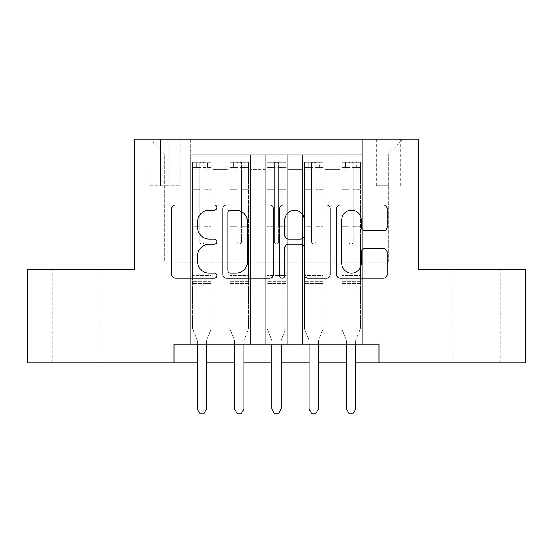 <?xml version="1.0" encoding="UTF-8"?>
<svg xmlns="http://www.w3.org/2000/svg" width="553" height="553" viewBox="0 0 553 553"><rect width="100%" height="100%" fill="white"/><g stroke="black" fill="none" stroke-linecap="round" stroke-linejoin="round"><path stroke-width="0.41" stroke-dasharray="2.77 2.07" d="M216.852 207.61A2.565 2.565 0 0 0 214.288 205.045L175.412 205.045A3.657 3.657 0 0 0 171.748 208.709L171.748 274.578A3.657 3.657 0 0 0 175.412 278.235L214.288 278.235A2.565 2.565 0 0 0 216.852 275.677A2.565 2.565 0 0 0 214.288 273.113L209.262 273.113A11.71 11.71 0 0 1 197.552 261.403L197.552 255.915A11.71 11.71 0 0 1 209.262 244.205L214.288 244.205A2.565 2.565 0 0 0 216.852 241.64A2.565 2.565 0 0 0 214.288 239.083L209.262 239.083A11.71 11.71 0 0 1 197.552 227.373L197.552 221.884A11.71 11.71 0 0 1 209.262 210.175L214.288 210.175A2.565 2.565 0 0 0 216.852 207.61M476.886 269.601L453.025 269.601L476.886 269.601M476.886 362.803L453.025 362.803L476.886 362.803M76.114 269.601L99.975 269.601L76.114 269.601M76.114 362.803L99.975 362.803L76.114 362.803M388.344 139.121L376.413 139.121L388.344 139.121M388.344 185.718L376.413 185.718L388.344 185.718M362.243 344.166L362.243 154.778L190.757 154.778L190.757 344.166L213.119 344.166L190.757 344.166L213.119 344.166L190.757 344.166L190.757 154.778L213.119 154.778L213.119 344.166L213.119 154.778L213.119 262.15L228.036 262.15L213.119 262.15L213.119 154.778L190.757 154.778L362.243 154.778L362.243 344.166L339.881 344.166L339.881 154.778L302.595 154.778L302.595 344.166L302.595 154.778L324.964 154.778L324.964 344.166L324.964 154.778L324.964 262.15L324.964 154.778L339.881 154.778L339.881 344.166L362.243 344.166L339.881 344.166L362.243 344.166L362.243 154.031L362.243 262.15L388.344 262.15L388.344 154.031L362.243 154.031L388.344 154.031L388.344 262.15L362.243 262.15L362.243 234.189L362.243 344.166M302.595 344.166L324.964 344.166L302.595 344.166L324.964 344.166L302.595 344.166L302.595 234.189L302.595 262.15L287.684 262.15L287.684 169.688L287.684 262.15L302.595 262.15L302.595 169.688L302.595 262.15L339.881 262.15L324.964 262.15L324.964 234.189L324.964 262.15L302.595 262.15L302.595 234.189L324.964 234.189L324.964 344.166L324.964 234.189L302.595 234.189L302.595 344.166M287.684 344.166L287.684 154.778L265.316 154.778L265.316 344.166L265.316 154.778L287.684 154.778L287.684 344.166L265.316 344.166L287.684 344.166L265.316 344.166L287.684 344.166L287.684 234.189L287.684 344.166M250.405 344.166L250.405 154.778L228.036 154.778L228.036 344.166L228.036 154.778L250.405 154.778L250.405 344.166L228.036 344.166L250.405 344.166L228.036 344.166L250.405 344.166L250.405 234.189L250.405 344.166M339.881 169.688L339.881 262.15L339.881 154.778L339.881 169.688L324.964 169.688L339.881 169.688M250.405 169.688L250.405 262.15L250.405 154.778L250.405 169.688L265.316 169.688L265.316 262.15L250.405 262.15L265.316 262.15L265.316 154.778L250.405 154.778L265.316 154.778L265.316 169.688L250.405 169.688M173.981 362.803L173.981 344.166L173.981 362.803L173.981 344.166L379.019 344.166L173.981 344.166L379.019 344.166L379.019 362.803L27.65 362.803L27.65 269.601L134.835 269.601L134.835 139.121L418.165 139.121L418.165 269.601L525.35 269.601L525.35 362.803L379.019 362.803L379.019 344.166L379.019 362.803M160.557 139.121L148.999 139.121L160.557 139.121L160.557 185.718L148.999 185.718L168.755 185.718L160.557 185.718L160.557 139.121M168.755 139.121L180.313 139.121L168.755 139.121L168.755 185.718L180.313 185.718L168.755 185.718L168.755 139.121M362.243 139.121L190.757 139.121L403.255 139.121L362.243 139.121L362.243 154.778L362.243 139.121M190.757 139.121L149.745 139.121L190.757 139.121L190.757 262.15L164.656 262.15L164.656 154.031L190.757 154.031L164.656 154.031L149.745 139.121L164.656 154.031L164.656 262.15L190.757 262.15L190.757 139.121M228.036 169.688L228.036 262.15L228.036 154.778L213.119 154.778L228.036 154.778L228.036 169.688L213.119 169.688L228.036 169.688M302.595 154.778L287.684 154.778L287.684 169.688L287.684 154.778L302.595 154.778L302.595 169.688L302.595 154.778M197.276 362.803L206.601 362.803M234.562 362.803L243.88 362.803M271.841 362.803L281.159 362.803M309.12 362.803L318.438 362.803M346.399 362.803L355.724 362.803M265.316 262.15L287.684 262.15L265.316 262.15L265.316 234.189L265.316 262.15M228.036 262.15L250.405 262.15L250.405 234.189L250.405 262.15L228.036 262.15L228.036 234.189L250.405 234.189L228.036 234.189L228.036 344.166L228.036 262.15M190.757 262.15L213.119 262.15L213.119 234.189L213.119 344.166L213.119 234.189L213.119 262.15L190.757 262.15L190.757 234.189L213.119 234.189L190.757 234.189L190.757 344.166L190.757 262.15M339.881 262.15L362.243 262.15L339.881 262.15L339.881 234.189L339.881 262.15M190.757 234.189L213.119 234.189L190.757 234.189M228.036 234.189L250.405 234.189L228.036 234.189M265.316 234.189L287.684 234.189L265.316 234.189L265.316 344.166L265.316 234.189L287.684 234.189L265.316 234.189M302.595 234.189L324.964 234.189L302.595 234.189M339.881 234.189L362.243 234.189L339.881 234.189L339.881 344.166L339.881 234.189L362.243 234.189L339.881 234.189M403.255 139.121L388.344 154.031L403.255 139.121M273.3 274.578L273.3 208.709A3.657 3.657 0 0 0 269.636 205.045L226.46 205.045A3.657 3.657 0 0 0 222.797 208.709L222.797 274.578A3.657 3.657 0 0 0 226.46 278.235L269.636 278.235A3.657 3.657 0 0 0 273.3 274.578M230.483 210.175A2.565 2.565 0 0 0 227.919 212.732L227.919 270.548A2.565 2.565 0 0 0 230.483 273.113L235.792 273.113A11.71 11.71 0 0 0 247.502 261.403L247.502 221.884A11.71 11.71 0 0 0 235.792 210.175L230.483 210.175M283.364 205.045L326.54 205.045A3.657 3.657 0 0 1 330.203 208.709L330.203 274.578A3.657 3.657 0 0 1 326.54 278.235L308.062 278.235A3.657 3.657 0 0 1 304.406 274.578L304.406 247.862A3.657 3.657 0 0 0 300.742 244.205L288.486 244.205A3.657 3.657 0 0 0 284.823 247.862L284.823 275.677A2.565 2.565 0 0 1 282.265 278.235A2.565 2.565 0 0 1 279.7 275.677L279.7 208.709A3.657 3.657 0 0 1 283.364 205.045M304.406 220.142A9.788 9.788 0 0 0 294.611 210.354A9.788 9.788 0 0 0 284.823 220.142L284.823 235.419A3.657 3.657 0 0 0 288.486 239.083L300.742 239.083A3.657 3.657 0 0 0 304.406 235.419L304.406 220.142M364.966 230.85L383.443 230.85A3.657 3.657 0 0 0 387.107 227.186L387.107 208.709A3.657 3.657 0 0 0 383.443 205.045L340.268 205.045A3.657 3.657 0 0 0 336.604 208.709L336.604 274.578A3.657 3.657 0 0 0 340.268 278.235L383.443 278.235A3.657 3.657 0 0 0 387.107 274.578L387.107 252.258A3.657 3.657 0 0 0 383.443 248.594L364.966 248.594A3.657 3.657 0 0 0 361.303 252.258L361.303 263.325A9.788 9.788 0 0 1 351.514 273.113A9.788 9.788 0 0 1 341.726 263.325L341.726 219.963A9.788 9.788 0 0 1 351.514 210.175A9.788 9.788 0 0 1 361.303 219.963L361.303 227.186A3.657 3.657 0 0 0 364.966 230.85M199.702 241.64A2.24 2.24 90 0 0 201.935 243.88A2.24 2.24 -90 0 1 199.702 241.64L199.702 237.908L199.702 241.64A2.24 2.24 90 0 0 201.935 243.88A2.24 2.24 90 0 0 204.175 241.64A2.24 2.24 -90 0 1 201.935 243.88A2.24 2.24 90 0 0 204.175 241.64L204.175 237.908L204.175 241.64A2.24 2.24 -90 0 1 201.935 243.88A2.24 2.24 -90 0 1 199.702 241.64L199.702 231.009L199.702 241.64M197.276 344.166L197.276 341.18A3.726 3.726 90 0 0 197.006 339.791A3.726 3.726 -90 0 1 197.276 341.18A3.726 3.726 90 0 0 197.006 339.791L192.617 328.883L197.006 339.791L192.617 328.883L192.617 237.908L192.617 275.567L192.617 237.908L199.702 237.908L192.617 237.908L199.702 237.908L192.617 237.908L192.617 226.163L199.702 226.163L192.617 226.163L192.617 191.863L199.702 191.863L192.617 191.863L192.617 169.854L199.702 169.854L192.617 169.854L192.617 167.082L192.617 237.908L192.617 231.009L199.702 231.009L192.617 231.009L192.617 189.686L199.702 189.686L199.702 231.009L199.702 189.686L192.617 189.686L192.617 167.677L199.702 167.677L199.702 189.686L199.702 162.693L199.702 168.057L199.702 162.693L204.175 162.693L204.175 168.057C202.688 166.764 201.195 166.764 199.702 168.057L199.702 237.908L199.702 168.057C201.188 166.764 202.681 166.764 204.175 168.057L204.175 237.908L204.175 162.693L199.702 162.693L199.702 167.677L192.617 167.677L192.617 162.236L196.343 162.236L196.343 167.082L192.617 167.082L192.617 162.236L192.617 167.082L207.527 167.082L196.343 167.082L196.343 162.236L211.163 162.236L207.527 162.236L207.527 167.082L211.26 167.082L211.26 162.236L192.617 162.236L192.617 328.883L192.617 275.567L192.617 328.883L197.006 339.791A3.726 3.726 -90 0 1 197.276 341.18L197.276 409.033L206.601 409.033L206.601 341.18A3.726 3.726 -90 0 1 206.87 339.791L211.26 328.883L211.26 283.399L211.26 328.883L206.87 339.791A3.726 3.726 90 0 0 206.601 341.18A3.726 3.726 -90 0 1 206.87 339.791A3.726 3.726 90 0 0 206.601 341.18L206.601 344.166M211.26 167.082L211.26 283.399L192.617 283.399L211.26 283.399L211.26 275.567L192.617 275.567L211.26 275.567L211.26 237.908L211.26 328.883L211.26 237.908L204.175 237.908L204.175 226.163L204.175 241.64L204.175 237.908L211.26 237.908L204.175 237.908L211.26 237.908L211.26 226.163L204.175 226.163L204.175 191.863L204.175 226.163L211.26 226.163L211.26 191.863L204.175 191.863L204.175 169.854L204.175 191.863L211.26 191.863L211.26 169.854L204.175 169.854L211.26 169.854L211.26 167.082L192.714 167.082L211.163 167.082L207.527 167.082L207.527 162.236L211.26 162.236L211.26 231.009L204.175 231.009L211.26 231.009L211.26 189.686L204.175 189.686L211.26 189.686L211.26 167.677L204.175 167.677L211.26 167.677L211.26 162.236L211.26 167.082M206.601 409.033L197.276 409.033L197.276 341.18L197.276 409.033L200.075 413.879L203.801 413.879L200.075 413.879L197.276 409.033L200.075 413.879L203.801 413.879L206.601 409.033L206.601 341.18L206.601 409.033L203.801 413.879L206.601 409.033L197.276 409.033M236.981 241.64A2.24 2.24 81 0 0 239.221 243.88A2.24 2.24 -99 0 1 236.981 241.64L236.981 237.908L236.981 241.64A2.24 2.24 99 0 0 239.221 243.88A2.24 2.24 81 0 0 241.454 241.64A2.24 2.24 -99 0 1 239.221 243.88A2.24 2.24 99 0 0 241.454 241.64L241.454 237.908L241.454 241.64A2.24 2.24 -81 0 1 239.221 243.88A2.24 2.24 -81 0 1 236.981 241.64L236.981 231.009L236.981 241.64M234.562 344.166L234.562 341.18A3.726 3.726 99 0 0 234.292 339.791A3.726 3.726 -99 0 1 234.562 341.18A3.726 3.726 99 0 0 234.292 339.791L229.896 328.883L234.292 339.791L229.896 328.883L229.896 237.908L229.896 275.567L229.896 237.908L236.981 237.908L229.896 237.908L236.981 237.908L229.896 237.908L229.896 226.163L236.981 226.163L229.896 226.163L229.896 191.863L236.981 191.863L229.896 191.863L229.896 169.854L236.981 169.854L229.896 169.854L229.896 167.082L229.896 237.908L229.896 231.009L236.981 231.009L229.896 231.009L229.896 189.686L236.981 189.686L236.981 231.009L236.981 189.686L229.896 189.686L229.896 167.677L236.981 167.677L236.981 189.686L236.981 162.693L236.981 168.057L236.981 162.693L241.454 162.693L241.454 168.057C239.967 166.764 238.474 166.764 236.981 168.057L236.981 237.908L236.981 168.057C238.467 166.764 239.961 166.764 241.454 168.057L241.454 237.908L241.454 162.693L236.981 162.693L236.981 167.677L229.896 167.677L229.896 162.236L248.539 162.236L248.539 167.082L229.993 167.082L248.449 167.082L244.813 167.082L244.813 162.236L229.993 162.236L233.629 162.236L233.629 167.082L229.896 167.082L229.896 162.236L229.896 167.082L244.813 167.082L233.629 167.082L233.629 162.236L244.813 162.236L244.813 167.082L248.539 167.082L248.539 162.236L229.896 162.236L229.896 328.883L229.896 275.567L229.896 328.883L234.292 339.791A3.726 3.726 -99 0 1 234.562 341.18L234.562 409.033L243.88 409.033L243.88 341.18A3.726 3.726 -99 0 1 244.149 339.791L248.539 328.883L248.539 283.399L248.539 328.883L244.149 339.791A3.726 3.726 99 0 0 243.88 341.18A3.726 3.726 -99 0 1 244.149 339.791A3.726 3.726 99 0 0 243.88 341.18L243.88 344.166M248.539 167.082L248.539 283.399L229.896 283.399L248.539 283.399L248.539 275.567L229.896 275.567L248.539 275.567L248.539 237.908L248.539 328.883L248.539 237.908L241.454 237.908L241.454 226.163L241.454 241.64L241.454 237.908L248.539 237.908L241.454 237.908L248.539 237.908L248.539 226.163L241.454 226.163L241.454 191.863L241.454 226.163L248.539 226.163L248.539 191.863L241.454 191.863L241.454 169.854L241.454 191.863L248.539 191.863L248.539 169.854L241.454 169.854L248.539 169.854L248.539 167.082M248.539 162.236L248.539 231.009L241.454 231.009L248.539 231.009L248.539 189.686L241.454 189.686L248.539 189.686L248.539 167.677L241.454 167.677L248.539 167.677L248.539 162.236M243.88 409.033L234.562 409.033L234.562 341.18L234.562 409.033L237.355 413.879L241.08 413.879L237.355 413.879L234.562 409.033L237.355 413.879L241.08 413.879L243.88 409.033L243.88 341.18L243.88 409.033L241.08 413.879L243.88 409.033L234.562 409.033M274.26 241.64A2.24 2.24 81 0 0 276.5 243.88A2.24 2.24 -99 0 1 274.26 241.64L274.26 237.908L274.26 241.64A2.24 2.24 99 0 0 276.5 243.88A2.24 2.24 81 0 0 278.74 241.64A2.24 2.24 -99 0 1 276.5 243.88A2.24 2.24 99 0 0 278.74 241.64L278.74 237.908L278.74 241.64A2.24 2.24 -81 0 1 276.5 243.88A2.24 2.24 -81 0 1 274.26 241.64L274.26 231.009L274.26 241.64M271.841 344.166L271.841 341.18A3.726 3.726 99 0 0 271.571 339.791A3.726 3.726 -99 0 1 271.841 341.18A3.726 3.726 99 0 0 271.571 339.791L267.182 328.883L271.571 339.791L267.182 328.883L267.182 237.908L267.182 275.567L267.182 237.908L274.26 237.908L267.182 237.908L274.26 237.908L267.182 237.908L267.182 226.163L274.26 226.163L267.182 226.163L267.182 191.863L274.26 191.863L267.182 191.863L267.182 169.854L274.26 169.854L267.182 169.854L267.182 167.082L267.182 237.908L267.182 231.009L274.26 231.009L267.182 231.009L267.182 189.686L274.26 189.686L274.26 231.009L274.26 189.686L267.182 189.686L267.182 167.677L274.26 167.677L274.26 189.686L274.26 162.693L274.26 168.057L274.26 162.693L278.74 162.693L278.74 168.057C277.247 166.764 275.76 166.764 274.26 168.057L274.26 237.908L274.26 168.057C275.753 166.764 277.24 166.764 278.74 168.057L278.74 237.908L278.74 162.693L274.26 162.693L274.26 167.677L267.182 167.677L267.182 162.236L285.818 162.236L285.818 167.082L267.272 167.082L285.728 167.082L282.092 167.082L282.092 162.236L267.272 162.236L270.908 162.236L270.908 167.082L267.182 167.082L267.182 162.236L267.182 167.082L282.092 167.082L270.908 167.082L270.908 162.236L282.092 162.236L282.092 167.082L285.818 167.082L285.818 162.236L267.182 162.236L267.182 328.883L267.182 275.567L267.182 328.883L271.571 339.791A3.726 3.726 -99 0 1 271.841 341.18L271.841 409.033L281.159 409.033L281.159 341.18A3.726 3.726 -99 0 1 281.429 339.791L285.818 328.883L285.818 283.399L285.818 328.883L281.429 339.791A3.726 3.726 99 0 0 281.159 341.18A3.726 3.726 -99 0 1 281.429 339.791A3.726 3.726 99 0 0 281.159 341.18L281.159 344.166M285.818 167.082L285.818 283.399L267.182 283.399L285.818 283.399L285.818 275.567L267.182 275.567L285.818 275.567L285.818 237.908L285.818 328.883L285.818 237.908L278.74 237.908L278.74 226.163L278.74 241.64L278.74 237.908L285.818 237.908L278.74 237.908L285.818 237.908L285.818 226.163L278.74 226.163L278.74 191.863L278.74 226.163L285.818 226.163L285.818 191.863L278.74 191.863L278.74 169.854L278.74 191.863L285.818 191.863L285.818 169.854L278.74 169.854L285.818 169.854L285.818 167.082M285.818 162.236L285.818 231.009L278.74 231.009L285.818 231.009L285.818 189.686L278.74 189.686L285.818 189.686L285.818 167.677L278.74 167.677L285.818 167.677L285.818 162.236M281.159 409.033L271.841 409.033L271.841 341.18L271.841 409.033L274.634 413.879L278.366 413.879L274.634 413.879L271.841 409.033L274.634 413.879L278.366 413.879L281.159 409.033L281.159 341.18L281.159 409.033L278.366 413.879L281.159 409.033L271.841 409.033M311.546 241.64A2.24 2.24 81 0 0 313.779 243.88A2.24 2.24 -99 0 1 311.546 241.64L311.546 237.908L311.546 241.64A2.24 2.24 99 0 0 313.779 243.88A2.24 2.24 81 0 0 316.019 241.64A2.24 2.24 -99 0 1 313.779 243.88A2.24 2.24 99 0 0 316.019 241.64L316.019 237.908L316.019 241.64A2.24 2.24 -81 0 1 313.779 243.88A2.24 2.24 -81 0 1 311.546 241.64L311.546 231.009L311.546 241.64M309.12 344.166L309.12 341.18A3.726 3.726 99 0 0 308.851 339.791A3.726 3.726 -99 0 1 309.12 341.18A3.726 3.726 99 0 0 308.851 339.791L304.461 328.883L308.851 339.791L304.461 328.883L304.461 237.908L304.461 275.567L304.461 237.908L311.546 237.908L304.461 237.908L311.546 237.908L304.461 237.908L304.461 226.163L311.546 226.163L304.461 226.163L304.461 191.863L311.546 191.863L304.461 191.863L304.461 169.854L311.546 169.854L304.461 169.854L304.461 167.082L304.461 237.908L304.461 231.009L311.546 231.009L304.461 231.009L304.461 189.686L311.546 189.686L311.546 231.009L311.546 189.686L304.461 189.686L304.461 167.677L311.546 167.677L311.546 189.686L311.546 162.693L311.546 168.057L311.546 162.693L316.019 162.693L316.019 168.057C314.533 166.764 313.039 166.764 311.546 168.057L311.546 237.908L311.546 168.057C313.033 166.764 314.526 166.764 316.019 168.057L316.019 237.908L316.019 162.693L311.546 162.693L311.546 167.677L304.461 167.677L304.461 162.236L323.104 162.236L323.104 167.082L304.551 167.082L323.007 167.082L319.371 167.082L319.371 162.236L304.551 162.236L308.187 162.236L308.187 167.082L304.461 167.082L304.461 162.236L304.461 167.082L319.371 167.082L308.187 167.082L308.187 162.236L319.371 162.236L319.371 167.082L323.104 167.082L323.104 162.236L304.461 162.236L304.461 328.883L304.461 275.567L304.461 328.883L308.851 339.791A3.726 3.726 -99 0 1 309.12 341.18L309.12 409.033L318.438 409.033L318.438 341.18A3.726 3.726 -99 0 1 318.708 339.791L323.104 328.883L323.104 283.399L323.104 328.883L318.708 339.791A3.726 3.726 99 0 0 318.438 341.18A3.726 3.726 -99 0 1 318.708 339.791A3.726 3.726 99 0 0 318.438 341.18L318.438 344.166M323.104 167.082L323.104 283.399L304.461 283.399L323.104 283.399L323.104 275.567L304.461 275.567L323.104 275.567L323.104 237.908L323.104 328.883L323.104 237.908L316.019 237.908L316.019 226.163L316.019 241.64L316.019 237.908L323.104 237.908L316.019 237.908L323.104 237.908L323.104 226.163L316.019 226.163L316.019 191.863L316.019 226.163L323.104 226.163L323.104 191.863L316.019 191.863L316.019 169.854L316.019 191.863L323.104 191.863L323.104 169.854L316.019 169.854L323.104 169.854L323.104 167.082M323.104 162.236L323.104 231.009L316.019 231.009L323.104 231.009L323.104 189.686L316.019 189.686L323.104 189.686L323.104 167.677L316.019 167.677L323.104 167.677L323.104 162.236M318.438 409.033L309.12 409.033L309.12 341.18L309.12 409.033L311.92 413.879L315.645 413.879L311.92 413.879L309.12 409.033L311.92 413.879L315.645 413.879L318.438 409.033L318.438 341.18L318.438 409.033L315.645 413.879L318.438 409.033L309.12 409.033M348.825 241.64A2.24 2.24 81 0 0 351.065 243.88A2.24 2.24 -99 0 1 348.825 241.64L348.825 237.908L348.825 241.64A2.24 2.24 99 0 0 351.065 243.88A2.24 2.24 81 0 0 353.298 241.64A2.24 2.24 -99 0 1 351.065 243.88A2.24 2.24 99 0 0 353.298 241.64L353.298 237.908L353.298 241.64A2.24 2.24 -81 0 1 351.065 243.88A2.24 2.24 -81 0 1 348.825 241.64L348.825 231.009L348.825 241.64M346.399 344.166L346.399 341.18A3.726 3.726 99 0 0 346.13 339.791A3.726 3.726 -99 0 1 346.399 341.18A3.726 3.726 99 0 0 346.13 339.791L341.74 328.883L346.13 339.791L341.74 328.883L341.74 237.908L341.74 275.567L341.74 237.908L348.825 237.908L341.74 237.908L348.825 237.908L341.74 237.908L341.74 226.163L348.825 226.163L341.74 226.163L341.74 191.863L348.825 191.863L341.74 191.863L341.74 169.854L348.825 169.854L341.74 169.854L341.74 167.082L341.74 237.908L341.74 231.009L348.825 231.009L341.74 231.009L341.74 189.686L348.825 189.686L348.825 231.009L348.825 189.686L341.74 189.686L341.74 167.677L348.825 167.677L348.825 189.686L348.825 162.693L348.825 168.057L348.825 162.693L353.298 162.693L353.298 168.057C351.812 166.764 350.319 166.764 348.825 168.057L348.825 237.908L348.825 168.057C350.312 166.764 351.805 166.764 353.298 168.057L353.298 237.908L353.298 162.693L348.825 162.693L348.825 167.677L341.74 167.677L341.74 162.236L360.383 162.236L360.383 167.082L341.837 167.082L360.286 167.082L356.657 167.082L356.657 162.236L341.837 162.236L345.473 162.236L345.473 167.082L341.74 167.082L341.74 162.236L341.74 167.082L356.657 167.082L345.473 167.082L345.473 162.236L356.657 162.236L356.657 167.082L360.383 167.082L360.383 162.236L341.74 162.236L341.74 328.883L341.74 275.567L341.74 328.883L346.13 339.791A3.726 3.726 -99 0 1 346.399 341.18L346.399 409.033L355.724 409.033L355.724 341.18A3.726 3.726 -99 0 1 355.994 339.791L360.383 328.883L360.383 283.399L360.383 328.883L355.994 339.791A3.726 3.726 99 0 0 355.724 341.18A3.726 3.726 -99 0 1 355.994 339.791A3.726 3.726 99 0 0 355.724 341.18L355.724 344.166M360.383 167.082L360.383 283.399L341.74 283.399L360.383 283.399L360.383 275.567L341.74 275.567L360.383 275.567L360.383 237.908L360.383 328.883L360.383 237.908L353.298 237.908L353.298 226.163L353.298 241.64L353.298 237.908L360.383 237.908L353.298 237.908L360.383 237.908L360.383 226.163L353.298 226.163L353.298 191.863L353.298 226.163L360.383 226.163L360.383 191.863L353.298 191.863L353.298 169.854L353.298 191.863L360.383 191.863L360.383 169.854L353.298 169.854L360.383 169.854L360.383 167.082M360.383 162.236L360.383 231.009L353.298 231.009L360.383 231.009L360.383 189.686L353.298 189.686L360.383 189.686L360.383 167.677L353.298 167.677L360.383 167.677L360.383 162.236M355.724 409.033L346.399 409.033L346.399 341.18L346.399 409.033L349.199 413.879L352.925 413.879L349.199 413.879L346.399 409.033L349.199 413.879L352.925 413.879L355.724 409.033L355.724 341.18L355.724 409.033L352.925 413.879L355.724 409.033L346.399 409.033M302.595 169.688L287.684 169.688L302.595 169.688M211.26 281.297L192.617 281.297L211.26 281.297M199.702 168.057L199.702 162.693M204.175 168.057L204.175 162.693M248.449 162.236L229.993 162.236L248.449 162.236M229.993 167.082L248.449 167.082L229.993 167.082M248.539 281.297L229.896 281.297L248.539 281.297M236.981 168.057L236.981 162.693M285.728 162.236L267.272 162.236L285.728 162.236M267.272 167.082L285.728 167.082L267.272 167.082M285.818 281.297L267.182 281.297L285.818 281.297M274.26 168.057L274.26 162.693M323.007 162.236L304.551 162.236L323.007 162.236M304.551 167.082L323.007 167.082L304.551 167.082M323.104 281.297L304.461 281.297L323.104 281.297M311.546 168.057L311.546 162.693M360.286 162.236L341.837 162.236L360.286 162.236M341.837 167.082L360.286 167.082L341.837 167.082M360.383 281.297L341.74 281.297L360.383 281.297M348.825 168.057L348.825 162.693M241.454 168.057L241.454 162.693M278.74 168.057L278.74 162.693M316.019 168.057L316.019 162.693M353.298 168.057L353.298 162.693M453.025 362.803L453.025 269.601M52.258 362.803L52.258 269.601M376.413 185.718L376.413 139.121M148.999 185.718L148.999 139.121M180.313 185.718L180.313 139.121M400.275 185.718L400.275 139.121M99.975 362.803L99.975 269.601M500.742 362.803L500.742 269.601"/><path stroke-width="0.83" d="M216.852 207.61A2.565 2.565 0 0 0 214.288 205.045L175.412 205.045A3.657 3.657 0 0 0 171.748 208.709L171.748 274.578A3.657 3.657 0 0 0 175.412 278.235L214.288 278.235A2.565 2.565 0 0 0 216.852 275.677A2.565 2.565 0 0 0 214.288 273.113L209.262 273.113A11.71 11.71 0 0 1 197.552 261.403L197.552 255.915A11.71 11.71 0 0 1 209.262 244.205L214.288 244.205A2.565 2.565 0 0 0 216.852 241.64A2.565 2.565 0 0 0 214.288 239.083L209.262 239.083A11.71 11.71 0 0 1 197.552 227.373L197.552 221.884A11.71 11.71 0 0 1 209.262 210.175L214.288 210.175A2.565 2.565 0 0 0 216.852 207.61M383.443 230.85A3.657 3.657 0 0 0 387.107 227.186L387.107 208.709A3.657 3.657 0 0 0 383.443 205.045L340.268 205.045A3.657 3.657 0 0 0 336.604 208.709L336.604 274.578A3.657 3.657 0 0 0 340.268 278.235L383.443 278.235A3.657 3.657 0 0 0 387.107 274.578L387.107 252.258A3.657 3.657 0 0 0 383.443 248.594L364.966 248.594A3.657 3.657 0 0 0 361.303 252.258L361.303 263.325A9.788 9.788 0 0 1 351.514 273.113A9.788 9.788 0 0 1 341.726 263.325L341.726 219.963A9.788 9.788 0 0 1 351.514 210.175A9.788 9.788 0 0 1 361.303 219.963L361.303 227.186A3.657 3.657 0 0 0 364.966 230.85L383.443 230.85M173.981 362.803L27.65 362.803L27.65 269.601L134.835 269.601L134.835 139.121L418.165 139.121L418.165 269.601L525.35 269.601L525.35 362.803L379.019 362.803L379.019 344.166L173.981 344.166L173.981 362.803L197.276 362.803M273.3 208.709A3.657 3.657 0 0 0 269.636 205.045L226.46 205.045A3.657 3.657 0 0 0 222.797 208.709L222.797 274.578A3.657 3.657 0 0 0 226.46 278.235L269.636 278.235A3.657 3.657 0 0 0 273.3 274.578L273.3 208.709M283.364 205.045L326.54 205.045A3.657 3.657 0 0 1 330.203 208.709L330.203 274.578A3.657 3.657 0 0 1 326.54 278.235L308.062 278.235A3.657 3.657 0 0 1 304.406 274.578L304.406 247.862A3.657 3.657 0 0 0 300.742 244.205L288.486 244.205A3.657 3.657 0 0 0 284.823 247.862L284.823 275.677A2.565 2.565 0 0 1 282.265 278.235A2.565 2.565 0 0 1 279.7 275.677L279.7 208.709A3.657 3.657 0 0 1 283.364 205.045M206.601 362.803L234.562 362.803M243.88 362.803L271.841 362.803M281.159 362.803L309.12 362.803M318.438 362.803L346.399 362.803M355.724 362.803L379.019 362.803M230.483 210.175A2.565 2.565 0 0 0 227.919 212.732L227.919 270.548A2.565 2.565 0 0 0 230.483 273.113L235.792 273.113A11.71 11.71 0 0 0 247.502 261.403L247.502 221.884A11.71 11.71 0 0 0 235.792 210.175L230.483 210.175M304.406 220.142A9.788 9.788 0 0 0 294.611 210.354A9.788 9.788 0 0 0 284.823 220.142L284.823 235.419A3.657 3.657 0 0 0 288.486 239.083L300.742 239.083A3.657 3.657 0 0 0 304.406 235.419L304.406 220.142M206.601 344.166L206.601 409.033L197.276 409.033L197.276 344.166M206.601 409.033L203.801 413.879L200.075 413.879L197.276 409.033M243.88 344.166L243.88 409.033L234.562 409.033L234.562 344.166M243.88 409.033L241.08 413.879L237.355 413.879L234.562 409.033M281.159 344.166L281.159 409.033L271.841 409.033L271.841 344.166M281.159 409.033L278.366 413.879L274.634 413.879L271.841 409.033M318.438 344.166L318.438 409.033L309.12 409.033L309.12 344.166M318.438 409.033L315.645 413.879L311.92 413.879L309.12 409.033M355.724 344.166L355.724 409.033L346.399 409.033L346.399 344.166M355.724 409.033L352.925 413.879L349.199 413.879L346.399 409.033"/></g></svg>
